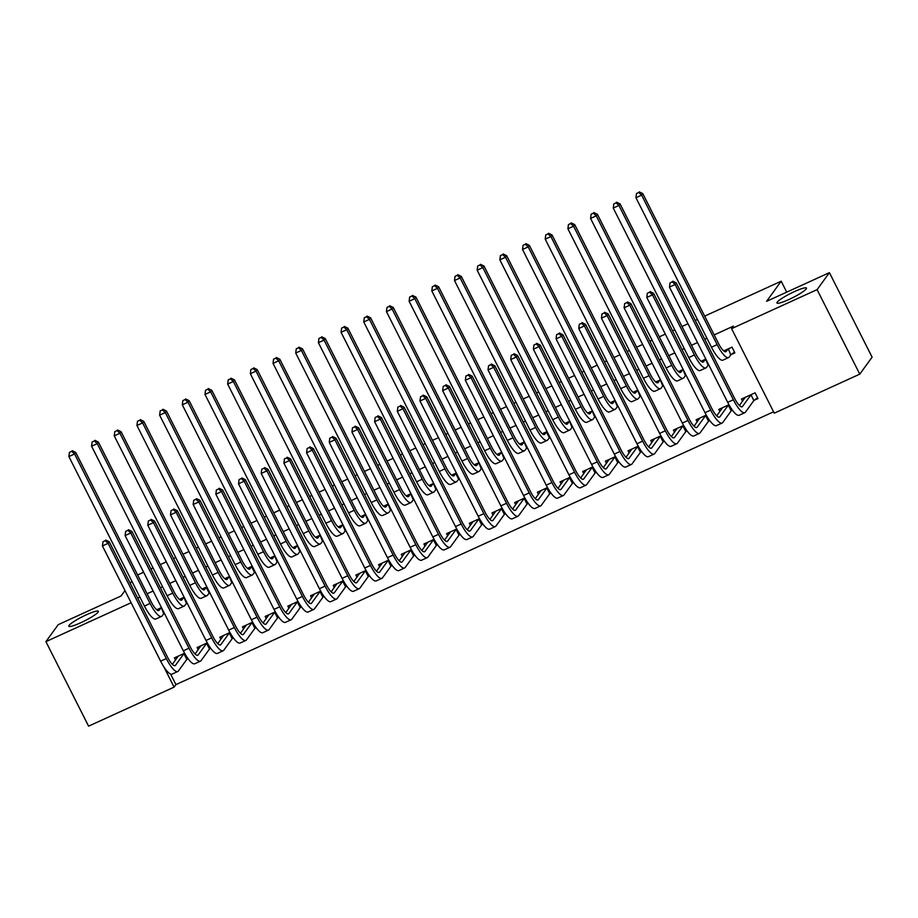 <?xml version="1.0" encoding="UTF-8"?>
<svg xmlns="http://www.w3.org/2000/svg" width="918" height="918" viewBox="0 0 918 918"><rect width="100%" height="100%" fill="white"/><g stroke="black" fill="none" stroke-linecap="round" stroke-linejoin="round"><path stroke-width="1.38" d="M98.111 612.134A16.547 2.364 153.2 0 1 82.654 621.853A16.547 2.364 153.2 0 1 68.816 626.225A16.547 2.364 153.2 0 1 69.079 625.387A16.547 2.364 153.2 0 1 84.525 615.668A16.547 2.364 153.2 0 1 98.364 611.308A16.547 2.364 153.2 0 1 98.111 612.134M806.234 288.906A16.547 2.364 153.2 0 1 790.788 298.625A16.547 2.364 153.2 0 1 776.949 302.986A16.547 2.364 153.2 0 1 777.202 302.16A16.547 2.364 153.2 0 1 792.659 292.44A16.547 2.364 153.2 0 1 806.486 288.068A16.547 2.364 153.2 0 1 806.234 288.906M170.576 674.019L175.923 684.61L773.576 411.803M175.923 684.61L174.099 687.123L88.587 726.149L45.9 641.648L131.125 602.736M704.668 316.136L781.184 281.218L766.576 301.334L829.413 272.657L872.1 357.159L859.776 374.142L774.264 413.169L731.577 328.655L817.089 289.629L859.776 374.142M137.62 574.978L143.633 572.235M150.873 568.931L153.065 567.932M160.306 564.627L166.307 561.885M173.548 558.58L175.74 557.57M182.992 554.265L188.993 551.523M196.234 548.218L198.426 547.22M205.666 543.915L211.668 541.172M218.92 537.868L221.112 536.869M228.352 533.565L234.354 530.822M241.595 527.517L243.786 526.519M251.039 523.214L257.04 520.472M264.281 517.167L266.472 516.157M273.713 512.852L279.715 510.11M286.967 506.805L289.159 505.807M296.399 502.502L302.401 499.759M309.641 496.454L311.833 495.456M319.074 492.151L325.087 489.409M332.327 486.104L334.519 485.106M341.76 481.789L347.761 479.058M355.002 475.754L357.205 474.744M364.446 471.439L370.447 468.696M377.688 465.392L379.88 464.393M387.121 461.088L393.134 458.346M400.374 455.041L402.566 454.043M409.807 450.738L415.808 447.995M423.049 444.691L425.241 443.692M432.493 440.376L438.494 437.645M445.735 434.34L447.927 433.33M455.167 430.026L461.169 427.283M468.421 423.978L470.613 422.98M477.853 419.675L483.855 416.933M491.096 413.628L493.287 412.63M500.539 409.325L506.541 406.582M513.782 403.277L515.973 402.279M523.214 398.963L529.216 396.232M536.468 392.915L538.659 391.917M545.9 388.612L551.902 385.87M559.142 382.565L561.334 381.567M568.575 378.262L574.588 375.519M581.828 372.215L584.02 371.216M591.261 367.911L597.262 365.169M604.503 361.864L606.706 360.854M613.947 357.55L619.948 354.818M627.189 351.502L629.381 350.504M636.622 347.199L642.634 344.457M649.875 341.152L652.067 340.153M659.308 336.849L665.309 334.106M672.55 330.801L674.741 329.803M681.994 326.498L687.995 323.756M695.236 320.451L697.428 319.441M786.715 292.142L781.184 281.218M210.75 648.337L209.924 648.716M198.196 649.692L197.118 647.534L207.284 642.887M184.162 597.228L179.4 599.397M256.111 627.625L255.284 628.004M243.568 628.979L242.478 626.822L252.657 622.175M229.523 576.515L224.772 578.696M301.471 606.924L300.656 607.291M288.929 608.278L287.839 606.121L298.017 601.474M274.895 555.815L270.133 557.983M346.832 586.212L346.017 586.591M334.29 587.566L333.2 585.409L343.378 580.761M320.256 535.102L315.494 537.282M392.204 565.511L391.378 565.878M379.662 566.865L378.572 564.708L388.739 560.06M365.616 514.401L360.866 516.57M437.565 544.799L436.738 545.177M425.023 546.153L423.932 543.995L434.111 539.348M410.977 493.689L406.226 495.869M482.925 524.098L482.111 524.465M470.383 525.452L469.293 523.294L479.471 518.647M456.349 472.988L451.587 475.157M458.598 479.116L455.718 473.401L454.135 475.581A12.932 3.42 -114.5 0 1 453.733 475.914A12.932 3.42 -114.5 0 1 446.091 467.296L370.574 317.812L369.426 319.384L444.943 468.868A19.393 5.129 65.5 0 0 456.418 481.801A19.393 5.129 65.5 0 0 457.026 481.284L459.034 478.783M528.286 503.385L527.471 503.764M515.744 504.739L514.654 502.582L524.832 497.935M501.71 452.276L496.948 454.456M573.658 482.684L572.832 483.052M561.116 484.027L560.026 481.881L570.204 477.234M547.071 431.575L542.32 433.744M549.331 437.702L546.439 431.988L544.867 434.168A12.932 3.42 -114.5 0 1 544.466 434.501A12.932 3.42 -114.5 0 1 536.812 425.883L461.295 276.398L460.159 277.97L535.676 427.455A19.393 5.129 65.5 0 0 547.151 440.388A19.393 5.129 65.5 0 0 547.748 439.871L549.756 437.37M619.019 461.972L618.204 462.351M606.477 463.326L605.387 461.169L615.565 456.521M592.443 410.862L587.681 413.043M664.38 441.271L663.565 441.638M651.837 442.614L650.747 440.468L660.926 435.82M637.803 390.161L633.041 392.33M709.752 420.559L708.925 420.937M697.198 421.913L696.119 419.755L706.286 415.108M683.164 369.449L678.402 371.629M754.286 400.225L757.97 398.55L755.089 392.835L741.48 399.055L742.57 401.2M731.21 354.543L734.893 352.868L732.013 347.153L723.774 350.917M731.577 328.655L733.402 326.142L714.158 334.921M706.917 338.237L704.726 339.235M697.485 342.54L691.484 345.283M684.231 348.588L682.04 349.586M674.799 352.891L668.797 355.633M661.557 358.938L659.365 359.936M652.124 363.241L646.111 365.984M638.871 369.288L636.679 370.298M629.438 373.603L623.437 376.346M616.196 379.65L613.993 380.649M606.752 383.954L600.751 386.696M593.51 390.001L591.318 390.999M584.077 394.304L578.065 397.046M570.824 400.351L568.632 401.35M561.391 404.654L555.39 407.397M548.149 410.702L545.958 411.712M538.705 415.016L532.704 417.759M525.463 421.064L523.271 422.062M516.031 425.367L510.029 428.109M502.777 431.414L500.585 432.412M493.345 435.717L487.343 438.46M480.103 441.765L477.911 442.763M470.659 446.079L464.657 448.81M457.416 452.115L455.225 453.125M447.984 456.43L441.983 459.172M434.73 462.477L432.539 463.475M425.298 466.78L419.296 469.523M412.056 472.827L409.864 473.826M402.623 477.13L396.61 479.873M389.37 483.178L387.178 484.176M379.937 487.492L373.936 490.223M366.684 493.528L364.492 494.538M357.251 497.843L351.25 500.585M344.009 503.89L341.817 504.889M334.577 508.193L328.564 510.936M321.323 514.241L319.131 515.239M311.891 518.544L305.889 521.286M298.648 524.591L296.457 525.589M289.204 528.906L283.203 531.637M275.962 534.953L273.771 535.951M266.53 539.256L260.528 541.999M253.276 545.303L251.084 546.302M243.844 549.607L237.842 552.349M230.602 555.654L228.41 556.652M221.158 559.957L215.156 562.7M207.916 566.004L205.724 567.003M198.483 570.319L192.482 573.05M185.229 576.366L183.038 577.365M175.797 580.669L169.796 583.412M162.555 586.717L160.363 587.715M153.122 591.02L147.109 593.762M139.869 597.067L137.677 598.066M705.85 359.099L701.088 361.267M732.426 410.208L731.612 410.587M719.884 411.562L718.794 409.405L728.972 404.758M660.478 379.811L655.727 381.98M687.066 430.909L686.239 431.288M674.523 432.263L673.433 430.106L683.612 425.47M615.117 400.512L610.367 402.681M641.705 451.622L640.879 452M629.163 452.976L628.073 450.818L638.24 446.171M569.757 421.224L564.995 423.393M596.333 472.322L595.518 472.701M583.791 473.677L582.701 471.519L592.879 466.883M524.396 441.925L519.634 444.094M550.972 493.035L550.157 493.414M538.43 494.389L537.34 492.232L547.518 487.584M479.024 462.638L474.273 464.806M505.611 513.747L504.785 514.114M493.069 515.09L491.979 512.933L502.157 508.297M433.663 483.338L428.901 485.507M460.251 534.448L459.425 534.827M447.697 535.802L446.618 533.645L456.785 528.997M388.303 504.051L383.54 506.22M414.879 555.16L414.064 555.528M402.336 556.503L401.246 554.346L411.425 549.71M342.942 524.752L338.18 526.921M369.518 575.861L368.703 576.24M356.976 577.215L355.886 575.058L366.064 570.411M297.57 545.464L292.819 547.633M324.157 596.574L323.331 596.941M311.615 597.916L310.525 595.771L320.703 591.123M252.209 566.165L247.447 568.334M254.458 572.293L251.578 566.59L250.006 568.758A12.932 3.42 -114.5 0 1 249.604 569.103A12.932 3.42 -114.5 0 1 241.95 560.485L166.433 410.989L165.297 412.561L240.814 562.057A19.393 5.129 65.5 0 0 252.289 574.978A19.393 5.129 65.5 0 0 252.886 574.473L254.894 571.971M278.785 617.275L277.97 617.653M266.243 618.629L265.153 616.471L275.331 611.824M206.848 586.877L202.086 589.046M209.097 593.005L206.217 587.29L204.634 589.471A12.932 3.42 -114.5 0 1 204.232 589.804A12.932 3.42 -114.5 0 1 196.59 581.186L121.073 431.701L119.925 433.262L195.442 582.758A19.393 5.129 65.5 0 0 206.917 595.69A19.393 5.129 65.5 0 0 207.525 595.174L209.533 592.672M233.424 637.987L232.61 638.354M220.882 639.33L219.792 637.184L229.97 632.536M161.476 607.578L156.726 609.759M188.064 658.688L187.238 659.067M175.522 660.042L174.431 657.885L184.61 653.237M163.817 666.755L174.099 687.123M124.986 590.584L121.05 595.989L58.224 624.665L45.9 641.648M829.413 272.657L817.089 289.629M130.241 583.343L131.825 581.151M727.894 349.161L726.322 351.342A12.932 3.42 -114.5 0 1 725.92 351.674A12.932 3.42 -114.5 0 1 718.266 343.057L642.761 193.572L641.613 195.144L717.13 344.629A19.393 5.129 65.5 0 0 728.605 357.561A19.393 5.129 65.5 0 0 729.202 357.045L730.785 354.876L728.33 348.84M734.48 352.053L730.785 354.876M638.756 192.47L636.484 193.514L638.756 192.47L641.613 195.144L635.945 197.726L711.461 347.222A19.393 5.129 65.5 0 0 722.936 360.143L728.605 357.561M635.945 197.726L636.484 193.514M639.215 191.851L642.761 193.572M744.36 397.735L744.659 398.32M757.557 397.735L753.862 400.558L750.97 394.843L742.547 406.444A12.932 3.42 -114.5 0 1 742.146 406.789A12.932 3.42 -114.5 0 1 734.503 398.171L676.291 282.939L675.155 284.511L733.356 399.743A19.393 5.129 65.5 0 0 744.831 412.664A19.393 5.129 65.5 0 0 745.439 412.159L753.862 400.558M745.164 397.368L739.438 405.515M672.286 281.849L670.025 282.882L672.286 281.849L675.155 284.511L669.474 287.104L727.687 402.336A19.393 5.129 65.5 0 0 739.162 415.257L744.831 412.664M669.474 287.104L670.025 282.882M672.745 281.218L676.291 282.939M705.219 359.523L703.636 361.692A12.932 3.42 -114.5 0 1 703.234 362.036A12.932 3.42 -114.5 0 1 695.592 353.419L620.075 203.922L618.927 205.494L694.444 354.991A19.393 5.129 65.5 0 0 705.919 367.911A19.393 5.129 65.5 0 0 706.527 367.407L708.099 365.226L705.644 359.19M708.707 364.767L708.099 365.226M616.07 202.832L613.809 203.865L616.07 202.832L618.927 205.494L613.258 208.076L688.775 357.572A19.393 5.129 65.5 0 0 700.25 370.493L705.919 367.911M613.258 208.076L613.809 203.865M616.529 202.201L620.075 203.922M682.533 369.874L680.961 372.042A12.932 3.42 -114.5 0 1 680.559 372.387A12.932 3.42 -114.5 0 1 672.905 363.769L597.389 214.273L596.252 215.845L671.769 365.341A19.393 5.129 65.5 0 0 683.244 378.262A19.393 5.129 65.5 0 0 683.841 377.757L685.425 375.577L682.969 369.541M686.033 375.118L685.425 375.577M593.395 213.183L591.123 214.215L593.395 213.183L596.252 215.845L590.584 218.438L666.089 367.923A19.393 5.129 65.5 0 0 677.576 380.855L683.244 378.262M590.584 218.438L591.123 214.215M593.843 212.551L597.389 214.273M721.674 408.085L721.973 408.682M732.312 410.048L731.176 410.908L728.295 405.205L719.873 416.806A12.932 3.42 -114.5 0 1 719.471 417.139A12.932 3.42 -114.5 0 1 711.817 408.521L653.605 293.29L652.468 294.862L710.67 410.094A19.393 5.129 65.5 0 0 722.156 423.026A19.393 5.129 65.5 0 0 722.753 422.509L731.176 410.908M722.477 407.718L716.751 415.877M649.611 292.199L647.339 293.232L649.611 292.199L652.468 294.862L646.8 297.455L705.001 412.687A19.393 5.129 65.5 0 0 716.476 425.608L722.156 423.026M646.8 297.455L647.339 293.232M650.07 291.568L653.605 293.29M699 418.436L699.298 419.033M709.625 420.398L708.501 421.259L705.609 415.556L697.187 427.157A12.932 3.42 -114.5 0 1 696.785 427.501A12.932 3.42 -114.5 0 1 689.131 418.883L630.93 303.651L629.782 305.224L687.995 420.455A19.393 5.129 65.5 0 0 699.47 433.376A19.393 5.129 65.5 0 0 700.067 432.871L708.501 421.259M699.791 418.08L694.077 426.227M626.925 302.55L624.653 303.594L626.925 302.55L629.782 305.224L624.114 307.805L682.326 423.037A19.393 5.129 65.5 0 0 693.801 435.97L699.47 433.376M624.114 307.805L624.653 303.594M627.384 301.93L630.93 303.651M659.858 380.224L658.275 382.393A12.932 3.42 -114.5 0 1 657.873 382.737A12.932 3.42 -114.5 0 1 650.219 374.119L574.714 224.623L573.566 226.195L649.083 375.691A19.393 5.129 65.5 0 0 660.558 388.612A19.393 5.129 65.5 0 0 661.155 388.107L662.739 385.939L660.283 379.891M663.347 385.468L662.739 385.939M570.709 223.533L568.437 224.566L570.709 223.533L573.566 226.195L567.898 228.789L643.415 378.285A19.393 5.129 65.5 0 0 654.89 391.206L660.558 388.612M567.898 228.789L568.437 224.566M571.168 222.902L574.714 224.623M637.172 390.575L635.589 392.755A12.932 3.42 -114.5 0 1 635.187 393.088A12.932 3.42 -114.5 0 1 627.545 384.47L552.028 234.985L550.892 236.557L626.397 386.042A19.393 5.129 65.5 0 0 637.872 398.974A19.393 5.129 65.5 0 0 638.48 398.458L640.053 396.289L637.597 390.253M640.661 395.83L640.053 396.289M548.023 233.883L545.762 234.928L548.023 233.883L550.892 236.557L545.212 239.139L620.729 388.635A19.393 5.129 65.5 0 0 632.204 401.556L637.872 398.974M545.212 239.139L545.762 234.928M548.482 233.264L552.028 234.985M676.314 428.798L676.612 429.383M686.951 430.749L685.815 431.621L682.935 425.906L674.5 437.507A12.932 3.42 -114.5 0 1 674.099 437.852A12.932 3.42 -114.5 0 1 666.457 429.234L608.244 314.002L607.108 315.574L665.309 430.806A19.393 5.129 65.5 0 0 676.784 443.727A19.393 5.129 65.5 0 0 677.392 443.222L685.815 431.621M677.117 428.431L671.391 436.578M604.239 312.912L601.979 313.945L604.239 312.912L607.108 315.574L601.428 318.156L659.64 433.399A19.393 5.129 65.5 0 0 671.115 446.32L676.784 443.727M601.428 318.156L601.979 313.945M604.698 312.281L608.244 314.002M653.639 439.148L653.926 439.733M664.265 441.11L663.129 441.971L660.249 436.257L651.826 447.869A12.932 3.42 -114.5 0 1 651.424 448.202A12.932 3.42 -114.5 0 1 643.77 439.584L585.558 324.352L584.422 325.924L642.634 441.156A19.393 5.129 65.5 0 0 654.109 454.089A19.393 5.129 65.5 0 0 654.706 453.572L663.129 441.971M654.431 438.781L648.705 446.928M581.564 323.262L579.292 324.295L581.564 323.262L584.422 325.924L578.753 328.518L636.954 443.75A19.393 5.129 65.5 0 0 648.429 456.671L654.109 454.089M578.753 328.518L579.292 324.295M582.023 322.631L585.558 324.352M614.486 400.936L612.914 403.105A12.932 3.42 -114.5 0 1 612.513 403.45A12.932 3.42 -114.5 0 1 604.859 394.832L529.342 245.335L528.206 246.908L603.723 396.404A19.393 5.129 65.5 0 0 615.198 409.325A19.393 5.129 65.5 0 0 615.794 408.82L617.378 406.64L614.922 400.604M617.986 406.181L617.378 406.64M525.348 244.245L523.076 245.278L525.348 244.245L528.206 246.908L522.537 249.489L598.054 398.986A19.393 5.129 65.5 0 0 609.529 411.918L615.198 409.325M522.537 249.489L523.076 245.278M525.807 243.614L529.342 245.335M630.953 449.499L631.251 450.095M641.579 451.461L640.454 452.322L637.562 446.618L629.14 458.22A12.932 3.42 -114.5 0 1 628.738 458.552A12.932 3.42 -114.5 0 1 621.084 449.935L562.883 334.703L561.736 336.275L619.948 451.507A19.393 5.129 65.5 0 0 631.423 464.439A19.393 5.129 65.5 0 0 632.02 463.923L640.454 452.322M631.756 449.131L626.03 457.29M558.878 333.613L556.618 334.645L558.878 333.613L561.736 336.275L556.067 338.868L614.28 454.1A19.393 5.129 65.5 0 0 625.755 467.021L631.423 464.439M556.067 338.868L556.618 334.645M559.337 332.982L562.883 334.703M591.812 411.287L590.228 413.456A12.932 3.42 -114.5 0 1 589.826 413.8A12.932 3.42 -114.5 0 1 582.184 405.182L506.667 255.686L505.52 257.258L581.037 406.754A19.393 5.129 65.5 0 0 592.512 419.675A19.393 5.129 65.5 0 0 593.12 419.17L594.692 417.001L592.236 410.954M595.3 416.531L594.692 417.001M502.662 254.596L500.39 255.629L502.662 254.596L505.52 257.258L499.851 259.851L575.368 409.336A19.393 5.129 65.5 0 0 586.843 422.269L592.512 419.675M499.851 259.851L500.39 255.629M503.121 253.965L506.667 255.686M608.267 459.849L608.565 460.446M618.904 461.811L617.768 462.683L614.888 456.969L606.454 468.57A12.932 3.42 -114.5 0 1 606.052 468.914A12.932 3.42 -114.5 0 1 598.41 460.297L540.197 345.065L539.061 346.637L597.262 461.869A19.393 5.129 65.5 0 0 608.737 474.79A19.393 5.129 65.5 0 0 609.345 474.285L617.768 462.683M609.07 459.493L603.344 467.641M536.204 343.963L533.932 345.007L536.204 343.963L539.061 346.637L533.392 349.219L591.594 464.451A19.393 5.129 65.5 0 0 603.069 477.383L608.737 474.79M533.392 349.219L533.932 345.007M536.651 343.343L540.197 345.065M569.126 421.637L567.553 423.806A12.932 3.42 -114.5 0 1 567.152 424.15A12.932 3.42 -114.5 0 1 559.498 415.533L483.981 266.036L482.845 267.608L558.351 417.105A19.393 5.129 65.5 0 0 569.826 430.026A19.393 5.129 65.5 0 0 570.434 429.521L572.006 427.352L569.562 421.316M572.614 426.881L572.006 427.352M479.976 264.946L477.716 265.979L479.976 264.946L482.845 267.608L477.165 270.202L552.682 419.698A19.393 5.129 65.5 0 0 564.157 432.619L569.826 430.026M477.165 270.202L477.716 265.979M480.435 264.315L483.981 266.036M585.592 470.211L585.891 470.796M596.218 472.162L595.082 473.034L592.202 467.319L583.779 478.921A12.932 3.42 -114.5 0 1 583.378 479.265A12.932 3.42 -114.5 0 1 575.724 470.647L517.523 355.415L516.375 356.987L574.588 472.219A19.393 5.129 65.5 0 0 586.063 485.14A19.393 5.129 65.5 0 0 586.659 484.635L595.082 473.034M586.384 469.844L580.658 477.991M513.518 354.325L511.246 355.358L513.518 354.325L516.375 356.987L510.706 359.569L568.919 474.813A19.393 5.129 65.5 0 0 580.394 487.733L586.063 485.14M510.706 359.569L511.246 355.358M513.977 353.694L517.523 355.415M457.302 275.297L455.03 276.341L457.302 275.297L460.159 277.97L454.49 280.552L530.007 430.049A19.393 5.129 65.5 0 0 541.482 442.969L547.151 440.388M454.49 280.552L455.03 276.341M457.761 274.677L461.295 276.398M562.906 480.562L563.204 481.147M573.532 482.524L572.407 483.384L569.516 477.67L561.093 489.283A12.932 3.42 -114.5 0 1 560.691 489.615A12.932 3.42 -114.5 0 1 553.038 480.998L494.836 365.766L493.689 367.338L551.902 482.57A19.393 5.129 65.5 0 0 563.377 495.502A19.393 5.129 65.5 0 0 563.973 494.986L572.407 483.384M563.709 480.194L557.983 488.342M490.832 364.675L488.571 365.708L490.832 364.675L493.689 367.338L488.02 369.931L546.233 485.163A19.393 5.129 65.5 0 0 557.708 498.084L563.377 495.502M488.02 369.931L488.571 365.708M491.291 364.044L494.836 365.766M523.765 442.35L522.181 444.519A12.932 3.42 -114.5 0 1 521.78 444.863A12.932 3.42 -114.5 0 1 514.137 436.245L438.62 286.749L437.473 288.321L512.99 437.817A19.393 5.129 65.5 0 0 524.465 450.738A19.393 5.129 65.5 0 0 525.073 450.233L526.645 448.053L524.189 442.017M527.253 447.594L526.645 448.053M434.616 285.659L432.355 286.691L434.616 285.659L437.473 288.321L431.804 290.903L507.321 440.399A19.393 5.129 65.5 0 0 518.796 453.331L524.465 450.738M431.804 290.903L432.355 286.691M435.075 285.028L438.62 286.749M540.22 490.912L540.518 491.509M550.857 492.874L549.721 493.735L546.841 488.032L538.407 499.633A12.932 3.42 -114.5 0 1 538.017 499.966A12.932 3.42 -114.5 0 1 530.363 491.359L472.15 376.116L471.014 377.688L529.216 492.92A19.393 5.129 65.5 0 0 540.691 505.852A19.393 5.129 65.5 0 0 541.299 505.336L549.721 493.735M541.023 490.545L535.297 498.704M468.157 375.026L465.885 376.059L468.157 375.026L471.014 377.688L465.346 380.281L523.547 495.513A19.393 5.129 65.5 0 0 535.022 508.434L540.691 505.852M465.346 380.281L465.885 376.059M468.605 374.395L472.15 376.116M501.079 452.7L499.507 454.869A12.932 3.42 -114.5 0 1 499.105 455.213A12.932 3.42 -114.5 0 1 491.451 446.596L415.934 297.099L414.798 298.671L490.315 448.168A19.393 5.129 65.5 0 0 501.79 461.088A19.393 5.129 65.5 0 0 502.387 460.584L503.959 458.415L501.515 452.367M504.567 457.944L503.959 458.415M411.941 296.009L409.669 297.042L411.941 296.009L414.798 298.671L409.13 301.265L484.635 450.749A19.393 5.129 65.5 0 0 496.11 463.682L501.79 461.088M409.13 301.265L409.669 297.042M412.389 295.378L415.934 297.099M517.545 501.274L517.844 501.859M528.171 503.225L527.035 504.097L524.155 498.382L515.732 509.983A12.932 3.42 -114.5 0 1 515.331 510.328A12.932 3.42 -114.5 0 1 507.677 501.71L449.476 386.478L448.328 388.05L506.541 503.282A19.393 5.129 65.5 0 0 518.016 516.203A19.393 5.129 65.5 0 0 518.613 515.698L527.035 504.097M518.337 500.907L512.611 509.054M445.471 385.388L443.199 386.421L445.471 385.388L448.328 388.05L442.66 390.632L500.872 505.864A19.393 5.129 65.5 0 0 512.347 518.796L518.016 516.203M442.66 390.632L443.199 386.421M445.93 384.757L449.476 386.478M478.393 463.051L476.821 465.231A12.932 3.42 -114.5 0 1 476.419 465.564A12.932 3.42 -114.5 0 1 468.765 456.946L393.26 307.45L392.112 309.022L467.629 458.518A19.393 5.129 65.5 0 0 479.104 471.45A19.393 5.129 65.5 0 0 479.701 470.934L481.284 468.765L478.829 462.729M481.893 468.295L481.284 468.765M389.255 306.36L386.983 307.392L389.255 306.36L392.112 309.022L386.444 311.615L461.961 461.111A19.393 5.129 65.5 0 0 473.436 474.032L479.104 471.45M386.444 311.615L386.983 307.392M389.714 305.728L393.26 307.45M494.859 511.624L495.158 512.21M505.497 513.575L504.361 514.447L501.469 508.733L493.046 520.334A12.932 3.42 -114.5 0 1 492.645 520.678A12.932 3.42 -114.5 0 1 485.002 512.06L426.79 396.828L425.654 398.401L483.855 513.632A19.393 5.129 65.5 0 0 495.33 526.553A19.393 5.129 65.5 0 0 495.938 526.048L504.361 514.447M495.663 511.257L489.937 519.404M422.785 395.738L420.524 396.771L422.785 395.738L425.654 398.401L419.974 400.994L478.186 516.226A19.393 5.129 65.5 0 0 489.661 529.147L495.33 526.553M419.974 400.994L420.524 396.771M423.244 395.107L426.79 396.828M366.569 316.71L364.308 317.754L366.569 316.71L369.426 319.384L363.757 321.966L439.274 471.462A19.393 5.129 65.5 0 0 450.749 484.383L456.418 481.801M363.757 321.966L364.308 317.754M367.028 316.09L370.574 317.812M472.173 521.975L472.472 522.56M482.811 523.937L481.675 524.798L478.794 519.083L470.372 530.696A12.932 3.42 -114.5 0 1 469.97 531.029A12.932 3.42 -114.5 0 1 462.316 522.411L404.104 407.179L402.968 408.751L461.169 523.983A19.393 5.129 65.5 0 0 472.655 536.915A19.393 5.129 65.5 0 0 473.252 536.399L481.675 524.798M472.977 521.608L467.251 529.755M400.11 406.089L397.838 407.122L400.11 406.089L402.968 408.751L397.299 411.344L455.5 526.576A19.393 5.129 65.5 0 0 466.975 539.497L472.655 536.915M397.299 411.344L397.838 407.122M400.569 405.458L404.104 407.179M433.032 483.763L431.46 485.932A12.932 3.42 -114.5 0 1 431.058 486.276A12.932 3.42 -114.5 0 1 423.405 477.658L347.888 328.162L346.752 329.734L422.269 479.23A19.393 5.129 65.5 0 0 433.744 492.151A19.393 5.129 65.5 0 0 434.34 491.646L435.924 489.466L433.468 483.43M436.532 489.007L435.924 489.466M343.894 327.072L341.622 328.105L343.894 327.072L346.752 329.734L341.083 332.316L416.588 481.812A19.393 5.129 65.5 0 0 428.063 494.745L433.744 492.151M341.083 332.316L341.622 328.105M344.342 326.441L347.888 328.162M449.499 532.325L449.797 532.922M460.125 534.287L459 535.148L456.108 529.445L447.686 541.046A12.932 3.42 -114.5 0 1 447.284 541.379A12.932 3.42 -114.5 0 1 439.63 532.773L381.429 417.529L380.281 419.101L438.494 534.345A19.393 5.129 65.5 0 0 449.969 547.266A19.393 5.129 65.5 0 0 450.566 546.749L459 535.148M450.29 531.97L444.576 540.117M377.424 416.439L375.152 417.483L377.424 416.439L380.281 419.101L374.613 421.695L432.826 536.927A19.393 5.129 65.5 0 0 444.301 549.848L449.969 547.266M374.613 421.695L375.152 417.483M377.883 415.808L381.429 417.529M410.357 494.113L408.774 496.282A12.932 3.42 -114.5 0 1 408.372 496.627A12.932 3.42 -114.5 0 1 400.718 488.009L325.213 338.512L324.065 340.085L399.582 489.581A19.393 5.129 65.5 0 0 411.057 502.502A19.393 5.129 65.5 0 0 411.654 501.997L413.238 499.828L410.782 493.781M413.846 499.358L413.238 499.828M321.208 337.422L318.936 338.455L321.208 337.422L324.065 340.085L318.397 342.678L393.914 492.174A19.393 5.129 65.5 0 0 405.389 505.095L411.057 502.502M318.397 342.678L318.936 338.455M321.667 336.791L325.213 338.512M426.813 542.687L427.111 543.272M437.45 544.638L436.314 545.51L433.434 539.795L425 551.397A12.932 3.42 -114.5 0 1 424.598 551.741A12.932 3.42 -114.5 0 1 416.956 543.123L358.743 427.891L357.607 429.463L415.808 544.695A19.393 5.129 65.5 0 0 427.283 557.616A19.393 5.129 65.5 0 0 427.891 557.111L436.314 545.51M427.616 542.32L421.89 550.467M354.738 426.801L352.478 427.834L354.738 426.801L357.607 429.463L351.927 432.045L410.139 547.277A19.393 5.129 65.5 0 0 421.614 560.209L427.283 557.616M351.927 432.045L352.478 427.834M355.197 426.17L358.743 427.891M387.671 504.464L386.088 506.644A12.932 3.42 -114.5 0 1 385.686 506.977A12.932 3.42 -114.5 0 1 378.044 498.359L302.527 348.863L301.391 350.435L376.896 499.931A19.393 5.129 65.5 0 0 388.371 512.864A19.393 5.129 65.5 0 0 388.98 512.347L390.552 510.178L388.096 504.143M391.16 509.708L390.552 510.178M298.522 347.773L296.262 348.806L298.522 347.773L301.391 350.435L295.711 353.028L371.228 502.525A19.393 5.129 65.5 0 0 382.703 515.446L388.371 512.864M295.711 353.028L296.262 348.806M298.981 347.142L302.527 348.863M404.138 553.038L404.425 553.623M414.764 555L413.628 555.86L410.748 550.146L402.325 561.747A12.932 3.42 -114.5 0 1 401.923 562.091A12.932 3.42 -114.5 0 1 394.27 553.474L336.057 438.242L334.921 439.814L393.134 555.046A19.393 5.129 65.5 0 0 404.608 567.967A19.393 5.129 65.5 0 0 405.205 567.462L413.628 555.86M404.93 552.67L399.204 560.818M332.064 437.152L329.791 438.184L332.064 437.152L334.921 439.814L329.252 442.407L387.453 557.639A19.393 5.129 65.5 0 0 398.928 570.56L404.608 567.967M329.252 442.407L329.791 438.184M332.523 436.52L336.057 438.242M364.985 514.814L363.413 516.995A12.932 3.42 -114.5 0 1 363.012 517.327A12.932 3.42 -114.5 0 1 355.358 508.721L279.841 359.225L278.705 360.797L354.222 510.282A19.393 5.129 65.5 0 0 365.697 523.214A19.393 5.129 65.5 0 0 366.293 522.698L367.877 520.529L365.421 514.493M368.485 520.07L367.877 520.529M275.848 358.123L273.575 359.167L275.848 358.123L278.705 360.797L273.036 363.379L348.553 512.875A19.393 5.129 65.5 0 0 360.028 525.796L365.697 523.214M273.036 363.379L273.575 359.167M276.307 357.504L279.841 359.225M381.452 563.388L381.75 563.973M392.078 565.35L390.953 566.211L388.062 560.496L379.639 572.109A12.932 3.42 -114.5 0 1 379.237 572.442A12.932 3.42 -114.5 0 1 371.583 563.824L313.382 448.592L312.235 450.164L370.447 565.396A19.393 5.129 65.5 0 0 381.922 578.329A19.393 5.129 65.5 0 0 382.519 577.812L390.953 566.211M382.244 563.021L376.529 571.168M309.377 447.502L307.117 448.535L309.377 447.502L312.235 450.164L306.566 452.758L364.779 567.99A19.393 5.129 65.5 0 0 376.254 580.91L381.922 578.329M306.566 452.758L307.117 448.535M309.836 446.871L313.382 448.592M342.311 525.176L340.727 527.345A12.932 3.42 -114.5 0 1 340.326 527.689A12.932 3.42 -114.5 0 1 332.683 519.072L257.166 369.575L256.019 371.147L331.536 520.644A19.393 5.129 65.5 0 0 343.011 533.565A19.393 5.129 65.5 0 0 343.619 533.06L345.191 530.879L342.735 524.844M345.799 530.42L345.191 530.879M253.161 368.485L250.889 369.518L253.161 368.485L256.019 371.147L250.35 373.741L325.867 523.226A19.393 5.129 65.5 0 0 337.342 536.158L343.011 533.565M250.35 373.741L250.889 369.518M253.62 367.854L257.166 369.575M358.766 573.739L359.064 574.335M369.403 575.701L368.267 576.561L365.387 570.858L356.953 582.46A12.932 3.42 -114.5 0 1 356.551 582.792A12.932 3.42 -114.5 0 1 348.909 574.186L290.696 458.954L289.56 460.526L347.761 575.758A19.393 5.129 65.5 0 0 359.236 588.679A19.393 5.129 65.5 0 0 359.845 588.174L368.267 576.561M359.569 573.383L353.843 581.53M286.703 457.852L284.431 458.897L286.703 457.852L289.56 460.526L283.892 463.108L342.093 578.34A19.393 5.129 65.5 0 0 353.568 591.261L359.236 588.679M283.892 463.108L284.431 458.897M287.15 457.233L290.696 458.954M319.625 535.527L318.053 537.696A12.932 3.42 -114.5 0 1 317.651 538.04A12.932 3.42 -114.5 0 1 309.997 529.422L234.48 379.926L233.344 381.498L308.85 530.994A19.393 5.129 65.5 0 0 320.325 543.915A19.393 5.129 65.5 0 0 320.933 543.41L322.505 541.241L320.061 535.194M323.113 540.771L322.505 541.241M230.475 378.836L228.215 379.868L230.475 378.836L233.344 381.498L227.664 384.091L303.181 533.587A19.393 5.129 65.5 0 0 314.656 546.508L320.325 543.915M227.664 384.091L228.215 379.868M230.934 378.205L234.48 379.926M336.091 584.1L336.39 584.686M346.717 586.051L345.581 586.923L342.701 581.209L334.278 592.81A12.932 3.42 -114.5 0 1 333.877 593.154A12.932 3.42 -114.5 0 1 326.223 584.536L268.022 469.305L266.874 470.877L325.087 586.109A19.393 5.129 65.5 0 0 336.562 599.029A19.393 5.129 65.5 0 0 337.158 598.525L345.581 586.923M336.883 583.733L331.157 591.88M264.017 468.214L261.745 469.247L264.017 468.214L266.874 470.877L261.205 473.459L319.407 588.69A19.393 5.129 65.5 0 0 330.893 601.623L336.562 599.029M261.205 473.459L261.745 469.247M264.476 467.583L268.022 469.305M296.939 545.877L295.366 548.057A12.932 3.42 -114.5 0 1 294.965 548.39A12.932 3.42 -114.5 0 1 287.311 539.773L211.794 390.276L210.658 391.848L286.175 541.345A19.393 5.129 65.5 0 0 297.65 554.277A19.393 5.129 65.5 0 0 298.247 553.761L299.83 551.592L297.375 545.556M300.438 551.121L299.83 551.592M207.801 389.186L205.529 390.219L207.801 389.186L210.658 391.848L204.989 394.442L280.506 543.938A19.393 5.129 65.5 0 0 291.981 556.859L297.65 554.277M204.989 394.442L205.529 390.219M208.26 388.555L211.794 390.276M313.405 594.451L313.704 595.036M324.031 596.413L322.906 597.274L320.015 591.559L311.592 603.16A12.932 3.42 -114.5 0 1 311.191 603.505A12.932 3.42 -114.5 0 1 303.537 594.887L245.335 479.655L244.188 481.227L302.401 596.459A19.393 5.129 65.5 0 0 313.876 609.38A19.393 5.129 65.5 0 0 314.472 608.875L322.906 597.274M314.208 594.084L308.482 602.231M241.331 478.565L239.07 479.598L241.331 478.565L244.188 481.227L238.519 483.82L296.732 599.052A19.393 5.129 65.5 0 0 308.207 611.973L313.876 609.38M238.519 483.82L239.07 479.598M241.79 477.934L245.335 479.655M274.264 556.239L272.68 558.408A12.932 3.42 -114.5 0 1 272.279 558.741A12.932 3.42 -114.5 0 1 264.636 550.134L189.119 400.638L187.972 402.21L263.489 551.707A19.393 5.129 65.5 0 0 274.964 564.627A19.393 5.129 65.5 0 0 275.572 564.111L277.144 561.942L274.689 555.906M277.752 561.483L277.144 561.942M185.115 399.548L182.854 400.581L185.115 399.548L187.972 402.21L182.303 404.792L257.82 554.288A19.393 5.129 65.5 0 0 269.295 567.209L274.964 564.627M182.303 404.792L182.854 400.581M185.574 398.917L189.119 400.638M290.719 604.801L291.017 605.398M301.356 606.764L300.22 607.624L297.34 601.921L288.906 613.522A12.932 3.42 -114.5 0 1 288.516 613.855A12.932 3.42 -114.5 0 1 280.862 605.237L222.649 490.005L221.513 491.578L279.715 606.809A19.393 5.129 65.5 0 0 291.19 619.742A19.393 5.129 65.5 0 0 291.798 619.225L300.22 607.624M291.522 604.434L285.796 612.581M218.656 488.915L216.384 489.948L218.656 488.915L221.513 491.578L215.845 494.171L274.046 609.403A19.393 5.129 65.5 0 0 285.521 622.324L291.19 619.742M215.845 494.171L216.384 489.948M219.104 488.284L222.649 490.005M162.44 409.898L160.168 410.931L162.44 409.898L165.297 412.561L159.629 415.154L235.134 564.639A19.393 5.129 65.5 0 0 246.609 577.571L252.289 574.978M159.629 415.154L160.168 410.931M162.888 409.267L166.433 410.989M268.045 615.152L268.343 615.749M278.67 617.114L277.534 617.975L274.654 612.272L266.231 623.873A12.932 3.42 -114.5 0 1 265.83 624.217A12.932 3.42 -114.5 0 1 258.176 615.599L199.975 500.367L198.827 501.939L257.04 617.171A19.393 5.129 65.5 0 0 268.515 630.092A19.393 5.129 65.5 0 0 269.112 629.587L277.534 617.975M268.836 614.796L263.11 622.943M195.97 499.266L193.698 500.31L195.97 499.266L198.827 501.939L193.159 504.521L251.371 619.753A19.393 5.129 65.5 0 0 262.846 632.674L268.515 630.092M193.159 504.521L193.698 500.31M196.429 498.646L199.975 500.367M228.892 576.94L227.32 579.109A12.932 3.42 -114.5 0 1 226.918 579.453A12.932 3.42 -114.5 0 1 219.264 570.835L143.759 421.339L142.611 422.911L218.128 572.407A19.393 5.129 65.5 0 0 229.603 585.328A19.393 5.129 65.5 0 0 230.2 584.823L231.784 582.655L229.328 576.607M232.392 582.184L231.784 582.655M139.754 420.249L137.482 421.282L139.754 420.249L142.611 422.911L136.943 425.504L212.46 575.001A19.393 5.129 65.5 0 0 223.935 587.922L229.603 585.328M136.943 425.504L137.482 421.282M140.213 419.618L143.759 421.339M245.358 625.514L245.657 626.099M255.996 627.464L254.86 628.337L251.968 622.622L243.545 634.223A12.932 3.42 -114.5 0 1 243.144 634.567A12.932 3.42 -114.5 0 1 235.501 625.95L177.289 510.718L176.153 512.29L234.354 627.522A19.393 5.129 65.5 0 0 245.829 640.443A19.393 5.129 65.5 0 0 246.437 639.938L254.86 628.337M246.162 625.147L240.436 633.294M173.284 509.628L171.023 510.66L173.284 509.628L176.153 512.29L170.473 514.872L228.685 630.104A19.393 5.129 65.5 0 0 240.16 643.036L245.829 640.443M170.473 514.872L171.023 510.66M173.743 508.997L177.289 510.718M117.068 430.599L114.807 431.644L117.068 430.599L119.925 433.262L114.257 435.855L189.774 585.351A19.393 5.129 65.5 0 0 201.249 598.272L206.917 595.69M114.257 435.855L114.807 431.644M117.527 429.98L121.073 431.701M222.672 635.864L222.971 636.449M233.31 637.826L232.174 638.687L229.293 632.972L220.871 644.574A12.932 3.42 -114.5 0 1 220.469 644.918A12.932 3.42 -114.5 0 1 212.815 636.3L154.603 521.068L153.467 522.64L211.668 637.872A19.393 5.129 65.5 0 0 223.154 650.793A19.393 5.129 65.5 0 0 223.751 650.288L232.174 638.687M223.476 635.497L217.75 643.644M150.609 519.978L148.337 521.011L150.609 519.978L153.467 522.64L147.798 525.234L205.999 640.466A19.393 5.129 65.5 0 0 217.474 653.386L223.154 650.793M147.798 525.234L148.337 521.011M151.068 519.347L154.603 521.068M183.531 597.652L181.959 599.821A12.932 3.42 -114.5 0 1 181.557 600.154A12.932 3.42 -114.5 0 1 173.904 591.548L98.387 442.051L97.251 443.624L172.768 593.12A19.393 5.129 65.5 0 0 184.243 606.041A19.393 5.129 65.5 0 0 184.839 605.536L186.423 603.355L183.967 597.32M187.031 602.896L186.423 603.355M94.393 440.961L92.121 441.994L94.393 440.961L97.251 443.624L91.582 446.205L167.087 595.702A19.393 5.129 65.5 0 0 178.562 608.623L184.243 606.041M91.582 446.205L92.121 441.994M94.841 440.33L98.387 442.051M199.998 646.215L200.296 646.811M210.624 648.177L209.499 649.037L206.607 643.334L198.185 654.936A12.932 3.42 -114.5 0 1 197.783 655.268A12.932 3.42 -114.5 0 1 190.129 646.651L131.928 531.419L130.781 532.991L188.993 648.223A19.393 5.129 65.5 0 0 200.468 661.155A19.393 5.129 65.5 0 0 201.065 660.639L209.499 649.037M200.79 645.847L195.075 653.995M127.923 530.329L125.651 531.361L127.923 530.329L130.781 532.991L125.112 535.584L183.325 650.816A19.393 5.129 65.5 0 0 194.8 663.737L200.468 661.155M125.112 535.584L125.651 531.361M128.382 529.697L131.928 531.419M160.857 608.003L159.273 610.172A12.932 3.42 -114.5 0 1 158.871 610.516A12.932 3.42 -114.5 0 1 151.218 601.898L75.712 452.402L74.565 453.974L150.082 603.47A19.393 5.129 65.5 0 0 161.557 616.391A19.393 5.129 65.5 0 0 162.153 615.886L163.737 613.706L161.281 607.67M164.345 613.247L163.737 613.706M71.707 451.312L69.435 452.344L71.707 451.312L74.565 453.974L68.896 456.567L144.413 606.052A19.393 5.129 65.5 0 0 155.888 618.984L161.557 616.391M68.896 456.567L69.435 452.344M72.166 450.681L75.712 452.402M177.312 656.565L177.61 657.162M187.949 658.527L186.813 659.388L183.921 653.685L175.499 665.286A12.932 3.42 -114.5 0 1 175.097 665.63A12.932 3.42 -114.5 0 1 167.455 657.013L109.242 541.781L108.106 543.353L166.307 658.585A19.393 5.129 65.5 0 0 177.782 671.506A19.393 5.129 65.5 0 0 178.39 671.001L186.813 659.388M178.115 656.209L172.389 664.357M105.237 540.679L102.977 541.723L105.237 540.679L108.106 543.353L102.426 545.935L160.639 661.167A19.393 5.129 65.5 0 0 172.114 674.099L177.782 671.506M102.426 545.935L102.977 541.723M105.696 540.059L109.242 541.781M726.322 351.342L725.404 351.755M717.13 344.629L711.461 347.222M742.547 406.444L741.629 406.869M733.356 399.743L727.687 402.336M703.636 361.692L702.718 362.117M694.444 354.991L688.775 357.572M680.961 372.042L680.043 372.467M671.769 365.341L666.089 367.923M719.873 416.806L718.943 417.22M710.67 410.094L705.001 412.687M697.187 427.157L696.269 427.581M687.995 420.455L682.326 423.037M658.275 382.393L657.357 382.817M649.083 375.691L643.415 378.285M635.589 392.755L634.671 393.168M626.397 386.042L620.729 388.635M674.5 437.507L673.582 437.932M665.309 430.806L659.64 433.399M651.826 447.869L650.896 448.282M642.634 441.156L636.954 443.75M612.914 403.105L611.996 403.53M603.723 396.404L598.054 398.986M629.14 458.22L628.222 458.633M619.948 451.507L614.28 454.1M590.228 413.456L589.31 413.88M581.037 406.754L575.368 409.336M606.454 468.57L605.536 468.995M597.262 461.869L591.594 464.451M567.553 423.806L566.624 424.231M558.351 417.105L552.682 419.698M583.779 478.921L582.861 479.345M574.588 472.219L568.919 474.813M544.867 434.168L543.949 434.581M535.676 427.455L530.007 430.049M561.093 489.283L560.175 489.696M551.902 482.57L546.233 485.163M522.181 444.519L521.263 444.943M512.99 437.817L507.321 440.399M538.407 499.633L537.489 500.046M529.216 492.92L523.547 495.513M499.507 454.869L498.577 455.294M490.315 448.168L484.635 450.749M515.732 509.983L514.814 510.408M506.541 503.282L500.872 505.864M476.821 465.231L475.903 465.644M467.629 458.518L461.961 461.111M493.046 520.334L492.128 520.758M483.855 513.632L478.186 516.226M454.135 475.581L453.217 475.994M444.943 468.868L439.274 471.462M470.372 530.696L469.442 531.109M461.169 523.983L455.5 526.576M431.46 485.932L430.542 486.356M422.269 479.23L416.588 481.812M447.686 541.046L446.768 541.459M438.494 534.345L432.826 536.927M408.774 496.282L407.856 496.707M399.582 489.581L393.914 492.174M425 551.397L424.082 551.821M415.808 544.695L410.139 547.277M386.088 506.644L385.17 507.057M376.896 499.931L371.228 502.525M402.325 561.747L401.396 562.172M393.134 555.046L387.453 557.639M363.413 516.995L362.495 517.408M354.222 510.282L348.553 512.875M379.639 572.109L378.721 572.522M370.447 565.396L364.779 567.99M340.727 527.345L339.809 527.77M331.536 520.644L325.867 523.226M356.953 582.46L356.035 582.873M347.761 575.758L342.093 578.34M318.053 537.696L317.123 538.12M308.85 530.994L303.181 533.587M334.278 592.81L333.36 593.235M325.087 586.109L319.407 588.69M295.366 548.057L294.449 548.471M286.175 541.345L280.506 543.938M311.592 603.16L310.674 603.585M302.401 596.459L296.732 599.052M272.68 558.408L271.762 558.821M263.489 551.707L257.82 554.288M288.906 613.522L287.988 613.935M279.715 606.809L274.046 609.403M250.006 568.758L249.076 569.183M240.814 562.057L235.134 564.639M266.231 623.873L265.313 624.297M257.04 617.171L251.371 619.753M227.32 579.109L226.402 579.533M218.128 572.407L212.46 575.001M243.545 634.223L242.627 634.648M234.354 627.522L228.685 630.104M204.634 589.471L203.716 589.884M195.442 582.758L189.774 585.351M220.871 644.574L219.941 644.998M211.668 637.872L205.999 640.466M181.959 599.821L181.041 600.234M172.768 593.12L167.087 595.702M198.185 654.936L197.267 655.349M188.993 648.223L183.325 650.816M159.273 610.172L158.355 610.596M150.082 603.47L144.413 606.052M175.499 665.286L174.581 665.711M166.307 658.585L160.639 661.167"/></g></svg>
